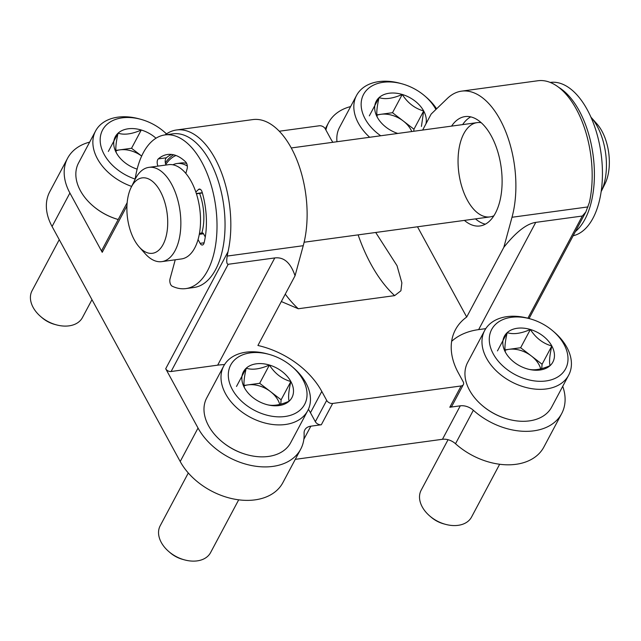 <?xml version="1.0" encoding="UTF-8"?>
<svg xmlns="http://www.w3.org/2000/svg" width="641" height="641" viewBox="0 0 641 641"><rect width="100%" height="100%" fill="white"/><g stroke="black" fill="none" stroke-linecap="round" stroke-linejoin="round"><path stroke-width="0.96" d="M281.327 301.542L298.289 308.754L394.648 295.629L400.913 290.766L401.867 282.833L397.019 265.67L375.706 232.483M422.643 130.059L431.161 114.058L447.266 98.522A80.878 42.378 82.2 0 1 461.592 91.142A80.878 42.378 82.2 0 1 505.709 131.621A80.878 42.378 82.2 0 1 512.007 217.267L503.826 247.33L466.696 317.031A73.739 50.807 28 0 0 455.455 329.69A73.739 50.807 28 0 0 458.307 372.83L463.187 381.788A4.759 3.277 28 0 1 463.371 384.568A4.759 3.277 28 0 1 461.143 385.954L332.671 403.453A4.759 3.277 28 0 1 326.686 400.385L321.798 391.427A73.739 50.807 28 0 0 257.922 345.475L295.052 275.774L303.241 245.703L227.194 256.071C226.345 261.456 226.69 264.196 228.204 264.284L274.781 257.938C283.859 256.817 290.613 262.762 295.052 275.774M466.696 317.031L417.499 226.786M350.619 106.566A59.469 40.976 28 0 0 328.569 122.671L325.275 128.841L330.163 137.807A73.739 50.807 28 0 0 332.831 142.294M325.283 128.849A4.759 3.277 28 0 0 319.298 125.78L279.3 131.229M173.655 154.802A57.898 30.335 -97.8 0 0 165.354 162.926M89.652 142.118A59.469 40.976 28 0 0 67.601 158.231A59.469 40.976 28 0 0 69.901 193.021L102.231 252.322A4.279 2.949 28 0 1 102.063 249.814L127.166 202.684M67.601 158.231L49.774 191.699A59.469 40.976 28 0 0 52.073 226.489L180.209 461.52A59.469 40.976 28 0 0 233.324 498.922A59.469 40.976 28 0 0 282.881 482.633L300.709 449.165A59.469 40.976 28 0 0 304.09 433.324A12.844 8.854 28 0 1 304.82 429.911A12.844 8.854 28 0 1 310.837 426.185L321.325 424.759A4.759 3.277 28 0 1 315.34 421.69L310.452 412.732A73.739 50.807 28 0 0 308.425 409.246M165.058 134.906A80.878 42.378 82.2 0 1 176.539 129.979A80.878 42.378 82.2 0 1 219.727 168.206A80.878 42.378 82.2 0 1 228.036 251.721L165.707 368.743L198.037 428.044A59.469 40.976 28 0 0 251.152 465.454A59.469 40.976 28 0 0 300.709 449.165M461.592 91.142L537.871 80.75A80.878 42.378 82.2 0 1 581.067 118.978A80.878 42.378 82.2 0 1 589.375 202.492L585.834 211.963L529.057 318.553M503.826 247.33C515.957 232.058 526.598 223.741 535.748 222.379L582.316 216.033L585.834 211.963M464.413 220.392A55.182 28.917 -97.8 0 0 479.957 225.961A55.182 28.917 -97.8 0 0 495.373 213.221A55.182 28.917 -97.8 0 0 497.456 150.667A55.182 28.917 -97.8 0 0 465.062 116.598A55.182 28.917 -97.8 0 0 451.568 126.117M176.539 129.979L252.818 119.587A80.878 42.378 82.2 0 1 296.935 160.058A80.878 42.378 82.2 0 1 303.241 245.703M295.285 459.349L442.458 439.293A12.844 8.854 28 0 1 455.519 443.74A59.469 40.976 28 0 0 543.848 447.081L561.676 413.605A59.469 40.976 28 0 0 562.734 386.315M461.143 385.954L449.798 407.251L460.286 405.825L442.458 439.293M561.676 413.605A59.469 40.976 28 0 1 473.346 410.272A12.844 8.854 28 0 0 460.286 405.825M328.569 122.671A59.469 40.976 28 0 0 325.884 129.955M228.036 251.721L227.194 256.071M224.55 364.577A73.739 50.807 28 0 0 217.668 365.162L171.099 371.508A4.279 2.949 28 0 1 165.707 368.743M535.748 222.379L478.635 329.61L485.766 328.641M478.635 329.61A73.739 50.807 28 0 0 451.641 341.332M449.798 407.251A4.759 3.277 28 0 0 452.025 405.873L463.371 384.568M470.734 116.878A55.182 28.917 -97.8 0 0 462.634 124.61M475.478 218.885A55.182 28.917 -97.8 0 0 485.349 224.174M481.231 122.711A47.57 24.927 -97.8 0 0 477.152 122.631A47.57 24.927 -97.8 0 0 458.876 173.134A47.57 24.927 -97.8 0 0 489.996 216.906A47.57 24.927 -97.8 0 0 493.907 215.745M175.987 155.507A56.136 29.414 -97.8 0 0 165.803 164.481M186.667 163.471A47.57 24.927 -97.8 0 0 180.874 162.998L177.02 163.527A47.57 24.927 -97.8 0 0 172.894 164.793M137.15 169.128A27.467 18.926 -152 0 1 123.569 161.548A27.467 18.926 -152 0 1 116.358 152.83C115.292 149.385 115.869 142.831 118.088 133.168C124.162 135.179 131.894 134.129 141.268 130.011A27.467 18.926 -152 0 1 155.995 138.224M116.358 152.83A27.467 18.926 -152 0 1 118.088 133.168A27.467 18.926 -152 0 1 141.268 130.011L131.541 148.271L115.925 150.395M135.155 179.079A41.865 28.845 -152 0 1 104.203 154.481A41.865 28.845 -152 0 1 140.98 119.362A41.865 28.845 -152 0 1 163.872 131.557A41.865 28.845 -152 0 1 166.444 133.913M131.637 186.411A47.57 32.779 -152 0 1 97.44 158.792A47.57 32.779 -152 0 1 95.597 130.956A47.57 32.779 -152 0 1 139.233 118.881L140.98 119.362M163.872 131.557L165.25 132.735A47.57 32.779 -152 0 1 166.524 133.865M92.913 205.857L93.257 206.146A46.144 31.794 -152 0 0 118.208 219.51A47.57 32.779 -152 0 1 92.913 205.857A47.57 32.779 -152 0 1 80.421 190.738A47.57 32.779 -152 0 1 78.579 162.91L95.597 130.956M91.975 299.684L82.433 317.583A28.541 19.671 -152 0 1 56.256 324.827A28.541 19.671 -152 0 1 40.647 316.518A28.541 19.671 -152 0 1 33.156 307.448A28.541 19.671 -152 0 1 32.05 290.75L59.252 239.67M56.256 324.827L54.469 324.338A22.707 15.648 -152 0 1 42.05 317.728L40.647 316.518M115.973 150.819A23.789 16.394 -152 0 1 119.955 149.85A23.789 16.394 -152 0 1 141.669 156.067M141.677 156.059L131.541 148.271M108.361 151.428L118.088 133.168M244.493 387.853A27.467 18.926 -152 0 1 246.224 368.19A27.467 18.926 -152 0 1 269.404 365.033C274.877 373.567 282.024 379.063 290.854 381.531C288.642 391.106 288.065 397.66 289.123 401.194C279.78 405.304 272.056 406.354 265.943 404.351A27.467 18.926 -152 0 1 251.705 396.579A27.467 18.926 -152 0 1 244.493 387.853C243.436 384.408 244.013 377.853 246.224 368.19C252.306 370.202 260.03 369.152 269.404 365.033A27.467 18.926 -152 0 1 290.854 381.531A27.467 18.926 -152 0 1 289.123 401.194A27.467 18.926 -152 0 1 266.72 404.575A27.467 18.926 -152 0 1 265.943 404.351M232.338 389.504A41.865 28.845 -152 0 1 269.124 354.385A41.865 28.845 -152 0 1 292.016 366.58A41.865 28.845 -152 0 1 292.432 414.647A41.865 28.845 -152 0 1 232.338 389.504M292.016 366.58L293.386 367.758A47.57 32.779 -152 0 1 307.72 410.705A47.57 32.779 -152 0 1 268.066 423.741A47.57 32.779 -152 0 1 225.576 393.814A47.57 32.779 -152 0 1 223.741 365.979A47.57 32.779 -152 0 1 267.377 353.904L269.124 354.385M307.72 410.705L290.702 442.659A47.57 32.779 -152 0 1 247.065 454.733A47.57 32.779 -152 0 1 221.049 440.88A47.57 32.779 -152 0 1 208.557 425.76A47.57 32.779 -152 0 1 206.722 397.933L223.741 365.979M247.065 454.733L246.625 454.613A46.144 31.794 -152 0 1 221.393 441.168L221.049 440.88M238.692 499.828L210.577 552.606A28.541 19.671 -152 0 1 184.392 559.849A28.541 19.671 -152 0 1 168.783 551.54A28.541 19.671 -152 0 1 161.292 542.47A28.541 19.671 -152 0 1 160.186 525.772L188.302 472.986M184.392 559.849L182.605 559.361A22.707 15.648 -152 0 1 170.194 552.75L168.783 551.54M244.109 385.842A23.789 16.394 -152 0 1 248.091 384.872L244.069 385.417M248.091 384.872A23.789 16.394 -152 0 1 270.406 391.539L259.677 383.294L248.091 384.872M280.742 404.191L281.127 399.792L270.406 391.539A23.789 16.394 -152 0 1 278.026 400.216A23.789 16.394 -152 0 1 279.748 404.447M281.127 399.792L290.854 381.531M259.677 383.294L269.404 365.033M236.505 386.451L246.224 368.19M397.749 133.448A27.467 18.926 -152 0 1 384.528 125.997A27.467 18.926 -152 0 1 377.317 117.271C376.259 113.826 376.836 107.279 379.055 97.616C385.129 99.627 392.853 98.57 402.236 94.459C407.7 102.985 414.847 108.489 423.677 110.957L421.425 126.437M377.317 117.271A27.467 18.926 -152 0 1 379.055 97.616A27.467 18.926 -152 0 1 402.236 94.459A27.467 18.926 -152 0 1 423.677 110.957A27.467 18.926 -152 0 1 425.928 123.889M380.73 135.772A41.865 28.845 -152 0 1 365.17 118.93A41.865 28.845 -152 0 1 401.947 83.811A41.865 28.845 -152 0 1 424.839 95.998A41.865 28.845 -152 0 1 435.92 109.467M369.681 137.278A47.57 32.779 -152 0 1 358.407 123.232A47.57 32.779 -152 0 1 356.564 95.405A47.57 32.779 -152 0 1 400.2 83.33L401.947 83.811M424.839 95.998L426.217 97.184A47.57 32.779 -152 0 1 436.601 108.81M336.974 141.733A47.57 32.779 -152 0 1 339.546 127.351L356.564 95.405M376.94 115.268A23.789 16.394 -152 0 1 380.922 114.29L376.892 114.843M380.922 114.29A23.789 16.394 -152 0 1 403.229 120.965L392.508 112.712L380.922 114.29M413.774 131.269L413.958 129.218L403.229 120.965A23.789 16.394 -152 0 1 410.849 129.634A23.789 16.394 -152 0 1 411.77 131.541M413.958 129.218L423.677 110.957M392.508 112.712L402.236 94.459M369.328 115.869L379.055 97.616M505.461 352.294A27.467 18.926 -152 0 1 507.191 332.639A27.467 18.926 -152 0 1 530.371 329.482C535.844 338.007 542.991 343.512 551.821 345.98C549.609 355.555 549.033 362.109 550.082 365.634C540.748 369.745 533.024 370.802 526.902 368.791A27.467 18.926 -152 0 1 512.672 361.019A27.467 18.926 -152 0 1 505.461 352.294C504.403 348.848 504.98 342.302 507.191 332.639C513.265 334.65 520.997 333.592 530.371 329.482A27.467 18.926 -152 0 1 551.821 345.98A27.467 18.926 -152 0 1 550.082 365.634A27.467 18.926 -152 0 1 527.687 369.016A27.467 18.926 -152 0 1 526.902 368.791M493.306 353.952A41.865 28.845 -152 0 1 530.091 318.833A41.865 28.845 -152 0 1 552.975 331.028A41.865 28.845 -152 0 1 553.399 379.095A41.865 28.845 -152 0 1 493.306 353.952M552.975 331.028L554.353 332.206A47.57 32.779 -152 0 1 568.679 375.153A47.57 32.779 -152 0 1 529.033 388.182A47.57 32.779 -152 0 1 486.543 358.255A47.57 32.779 -152 0 1 484.708 330.427A47.57 32.779 -152 0 1 528.336 318.353L530.091 318.833M568.679 375.153L551.661 407.107A47.57 32.779 -152 0 1 508.033 419.174A47.57 32.779 -152 0 1 482.016 405.32A47.57 32.779 -152 0 1 469.524 390.209A47.57 32.779 -152 0 1 467.69 362.373L484.708 330.427M508.033 419.174L507.592 419.054A46.144 31.794 -152 0 1 482.361 405.617L482.016 405.32M499.651 464.268L471.544 517.055A28.541 19.671 -152 0 1 445.359 524.298A28.541 19.671 -152 0 1 429.75 515.989A28.541 19.671 -152 0 1 422.259 506.919A28.541 19.671 -152 0 1 421.153 490.221L448.051 439.71M445.359 524.298L443.572 523.809A22.707 15.648 -152 0 1 431.161 517.191L429.75 515.989M505.076 350.29A23.789 16.394 -152 0 1 509.058 349.313L505.036 349.866M509.058 349.313A23.789 16.394 -152 0 1 531.373 355.987L520.644 347.734L509.058 349.313M541.709 368.631L542.094 364.24L531.373 355.987A23.789 16.394 -152 0 1 538.985 364.657A23.789 16.394 -152 0 1 540.716 368.895M542.094 364.24L551.821 345.98M520.644 347.734L530.371 329.482M497.464 350.891L507.191 332.639M187.316 166.043A47.57 24.927 -97.8 0 0 177.02 163.527M201.514 234.045A38.059 19.943 -97.8 0 0 199.487 193.085M139.201 246.969L145.203 253.724A47.57 24.927 -97.8 0 0 161.756 261.632L181.427 258.948A47.57 24.927 -97.8 0 0 199.704 208.445A47.57 24.927 -97.8 0 0 168.583 164.673L148.912 167.357A47.57 24.927 -97.8 0 0 135.62 178.334A47.57 24.927 -97.8 0 0 135.075 179.4L131.101 187.509A38.059 19.943 -97.8 0 0 139.201 246.969A38.059 19.943 -97.8 0 0 165.21 239.494A38.059 19.943 -97.8 0 0 158.744 188.654A38.059 19.943 -97.8 0 0 131.533 186.659A38.059 19.943 -97.8 0 0 131.101 187.509M161.756 261.632A47.57 24.927 -97.8 0 0 180.033 211.129A47.57 24.927 -97.8 0 0 148.912 167.357M601.122 191.691A47.57 24.927 -97.8 0 0 601.17 191.603L605.144 183.486A38.059 19.943 -97.8 0 0 597.043 124.034L591.042 117.279A47.57 24.927 -97.8 0 0 590.978 117.207M601.17 191.603A47.57 24.927 -97.8 0 0 591.042 117.279M175.241 259.789L170.033 278.899A4.759 2.492 -97.8 0 0 172.157 286.174A77.545 40.631 -97.8 0 0 185.874 288.594A77.545 40.631 -97.8 0 0 215.672 206.274A77.545 40.631 -97.8 0 0 164.937 134.922A77.545 40.631 -97.8 0 0 135.123 179.312M185.874 288.594L193.903 287.497A77.545 40.631 -97.8 0 0 223.701 205.176A77.545 40.631 -97.8 0 0 172.974 133.825L164.937 134.922M185.85 173.407L187.132 168.727A4.759 2.492 -97.8 0 0 185.65 161.917A57.802 30.287 -97.8 0 0 167.605 154.481A57.802 30.287 -97.8 0 0 158.311 158.888A4.759 2.492 -97.8 0 0 158.015 166.115M171.692 154.449A57.802 30.287 -97.8 0 0 166.348 157.798A4.759 2.492 -97.8 0 0 166.043 165.017M196.442 193.822L201.162 193.173A4.759 2.492 -97.8 0 0 202.003 192.741L202.244 192.516M195.85 192.028L198.462 189.512L200.232 189.263M198.053 239.558L200.112 243.34A4.759 2.492 -97.8 0 0 202.38 245.014A4.759 2.492 -97.8 0 0 204.094 242.859A57.802 30.287 -97.8 0 0 202.147 192.18A4.759 2.492 -97.8 0 0 199.303 189.071A4.759 2.492 -97.8 0 0 198.462 189.512M205.28 236.994L203.518 233.773A2.38 1.25 -97.8 0 0 202.388 232.931L199.463 233.332M558.872 87.448A77.545 40.631 82.2 0 1 593.454 157.974A77.545 40.631 82.2 0 1 575.394 231.561M550.25 82.425L550.371 82.409A77.545 40.631 82.2 0 1 600.841 151.973A77.545 40.631 82.2 0 1 573.166 235.744M69.901 193.021L52.073 226.489M198.037 428.044L180.209 461.52M126.95 205.913L102.231 252.322M512.007 217.267L588.053 206.907M310.837 426.185L303.85 439.301M332.671 403.453L321.325 424.759M473.346 410.272L455.519 443.74M228.204 264.284L171.099 371.508M274.781 257.938L217.668 365.162M326.686 400.385L315.34 421.69M321.798 391.427L310.452 412.732M582.316 216.033L527.888 318.232M298.289 308.754A133.208 69.797 82.2 0 1 285.269 294.139M394.648 295.629A133.208 69.797 82.2 0 1 358.127 234.878M158.311 158.888L166.348 157.798M196.346 193.518L202.003 192.741M200.112 243.34L204.11 242.795M199.279 234.35L203.518 233.773M477.152 122.631L291.27 147.959M489.996 216.906L304.114 242.234"/></g></svg>
